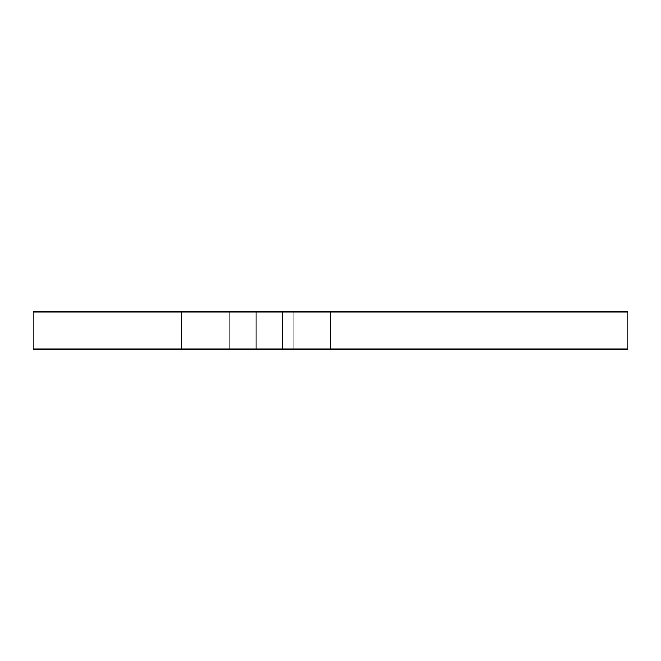 <?xml version="1.0" encoding="UTF-8"?>
<svg xmlns="http://www.w3.org/2000/svg" width="661" height="661" viewBox="0 0 661 661"><rect width="100%" height="100%" fill="white"/><g stroke="black" fill="none" stroke-linecap="round" stroke-linejoin="round"><path stroke-width="0.5" stroke-dasharray="3.31 2.48" d="M33.05 311.909L33.05 349.091L181.775 349.091L33.05 349.091L33.05 311.909L181.775 311.909L33.05 311.909L33.05 349.091L33.05 311.909L33.05 349.091L181.775 349.091L181.775 311.909L181.775 349.091L33.05 349.091L33.05 311.909L33.05 349.091L181.775 349.091L181.775 311.909L33.05 311.909L181.775 311.909L181.775 349.091L33.05 349.091L181.775 349.091L181.775 311.909L33.05 311.909L181.775 311.909L181.775 349.091L181.775 311.909L33.05 311.909M181.775 349.091L181.775 311.909L181.775 349.091L256.137 349.091L181.775 349.091L181.775 311.909L229.846 311.909L181.775 311.909L181.775 349.091L256.137 349.091L181.775 349.091L181.775 311.909L229.846 311.909L229.846 349.091L218.956 349.091L218.956 311.909L181.775 311.909L181.775 349.091L181.775 311.909L256.137 311.909L181.775 311.909L229.846 311.909L229.846 349.091L181.775 349.091L181.775 311.909L229.846 311.909L229.846 349.091L256.137 349.091L256.137 311.909L256.137 349.091L181.775 349.091L181.775 311.909L256.137 311.909L256.137 349.091L181.775 349.091L229.846 349.091L229.846 311.909L256.137 311.909L256.137 349.091L256.137 311.909L229.846 311.909L229.846 349.091L229.846 311.909L218.956 311.909L218.956 349.091L181.775 349.091M218.956 349.091L218.956 311.909M256.137 311.909L181.775 311.909L256.137 311.909L256.137 349.091L256.137 311.909L256.137 349.091L256.137 311.909L256.137 349.091L330.5 349.091L256.137 349.091L282.429 349.091L256.137 349.091L256.137 311.909L256.137 349.091L256.137 311.909L256.137 349.091L330.5 349.091L282.429 349.091L293.319 349.091L282.429 349.091L282.429 311.909L330.5 311.909L256.137 311.909L282.429 311.909L282.429 349.091L330.5 349.091L256.137 349.091L256.137 311.909L256.137 349.091L330.5 349.091L330.5 311.909L330.5 349.091L282.429 349.091L282.429 311.909L282.429 349.091L330.5 349.091L293.319 349.091L293.319 311.909L282.429 311.909L293.319 311.909L293.319 349.091L330.5 349.091L330.5 311.909L282.429 311.909L282.429 349.091L282.429 311.909L330.5 311.909L256.137 311.909L330.5 311.909L330.5 349.091L627.95 349.091L330.5 349.091L330.5 311.909L330.5 349.091L330.5 311.909L330.5 349.091L330.5 311.909L256.137 311.909M293.319 311.909L330.5 311.909L330.5 349.091L627.95 349.091L627.95 311.909L627.95 349.091L627.95 311.909L330.5 311.909L627.95 311.909L627.95 349.091L627.95 311.909L330.5 311.909L627.95 311.909L627.95 349.091L627.95 311.909L330.5 311.909L627.95 311.909L330.5 311.909L330.5 349.091L330.5 311.909L282.429 311.909L330.5 311.909L293.319 311.909L293.319 349.091M330.5 311.909L330.5 349.091L330.5 311.909L330.5 349.091L627.95 349.091L330.5 349.091L627.95 349.091L330.5 349.091L330.5 311.909"/><path stroke-width="0.99" d="M33.05 311.909L33.05 349.091L627.95 349.091L627.95 311.909L330.5 311.909L330.5 349.091L330.5 311.909L256.137 311.909L256.137 349.091L256.137 311.909L181.775 311.909L181.775 349.091L181.775 311.909L33.05 311.909"/></g></svg>
